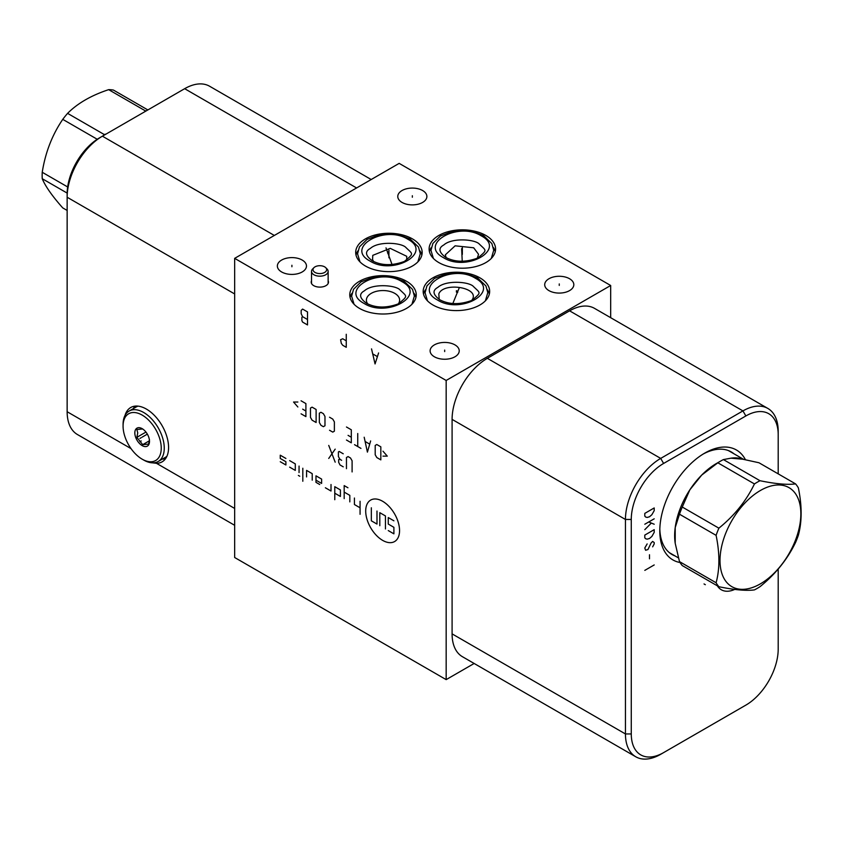 <?xml version="1.0" encoding="UTF-8"?>
<svg xmlns="http://www.w3.org/2000/svg" width="843" height="843" viewBox="0 0 843 843"><rect width="100%" height="100%" fill="white"/><g stroke="black" fill="none" stroke-linecap="round" stroke-linejoin="round"><path stroke-width="1.26" d="M234.66 258.358L234.66 557.508L446.168 679.627L446.168 380.467L610.68 285.492L399.171 163.373L234.66 258.358L446.168 380.467M474.156 663.473L446.168 679.627M569.552 278.738A14.552 8.409 180 0 1 573.82 284.681A14.552 8.409 180 0 1 564.831 292.437A14.552 8.409 180 0 1 548.962 290.624A14.552 8.409 180 0 1 544.704 284.681A14.552 8.409 180 0 1 553.693 276.915A14.552 8.409 180 0 1 569.552 278.738M422.628 190.539A14.552 8.409 180 0 1 426.885 196.482A14.552 8.409 180 0 1 417.907 204.248A14.552 8.409 180 0 1 402.037 202.425A14.552 8.409 180 0 1 397.77 196.482A14.552 8.409 180 0 1 406.758 188.716A14.552 8.409 180 0 1 422.628 190.539M454.967 344.892A14.552 8.409 180 0 1 459.224 350.836A14.552 8.409 180 0 1 450.236 358.602A14.552 8.409 180 0 1 434.377 356.779A14.552 8.409 180 0 1 430.109 350.836A14.552 8.409 180 0 1 439.098 343.069A14.552 8.409 180 0 1 454.967 344.892M302.205 260.065A14.552 8.409 180 0 1 306.473 266.009A14.552 8.409 180 0 1 297.484 273.775A14.552 8.409 180 0 1 281.615 271.952A14.552 8.409 180 0 1 277.358 266.009A14.552 8.409 180 0 1 286.346 258.243A14.552 8.409 180 0 1 302.205 260.065M328.138 280.751A8.641 4.984 180 0 1 328.475 282.12A8.641 4.984 180 0 1 323.143 286.736A8.641 4.984 180 0 1 313.722 285.651A8.641 4.984 180 0 1 311.193 282.12A8.641 4.984 180 0 1 311.52 280.751M406.505 281.256A33.235 19.189 180 0 1 416.242 294.829A33.235 19.189 180 0 1 395.725 312.553A33.235 19.189 180 0 1 359.497 308.39A33.235 19.189 180 0 1 349.771 294.829A33.235 19.189 180 0 1 370.288 277.094A33.235 19.189 180 0 1 406.505 281.256M412.427 238.875A33.235 19.189 180 0 1 422.164 252.436A33.235 19.189 180 0 1 401.647 270.171A33.235 19.189 180 0 1 365.419 266.009A33.235 19.189 180 0 1 355.693 252.436A33.235 19.189 180 0 1 376.21 234.712A33.235 19.189 180 0 1 412.427 238.875M485.842 235.45A33.235 19.189 180 0 1 495.579 249.022A33.235 19.189 180 0 1 475.062 266.746A33.235 19.189 180 0 1 438.845 262.584A33.235 19.189 180 0 1 429.108 249.022A33.235 19.189 180 0 1 449.625 231.288A33.235 19.189 180 0 1 485.842 235.45M479.92 277.842A33.235 19.189 180 0 1 489.657 291.404A33.235 19.189 180 0 1 469.14 309.139A33.235 19.189 180 0 1 432.923 304.976A33.235 19.189 180 0 1 423.186 291.404A33.235 19.189 180 0 1 443.703 273.68A33.235 19.189 180 0 1 479.92 277.842M234.66 293.954L67.145 197.241L67.145 193.879A45.733 26.407 120 0 1 99.485 137.873L102.403 136.187A49.853 28.778 120 0 0 67.145 197.241L67.145 411.732A49.853 28.778 120 0 0 77.472 434.556L234.66 525.305M439.224 299.434L438.813 293.901C443.429 281.815 479.045 287.326 472.565 299.128L471.753 300.466M425.399 289.834A33.235 19.189 0 0 0 423.502 294.07M487.444 289.834A33.235 19.189 180 0 1 489.33 294.07M675.001 555.916A59.221 34.194 -60 0 1 672.061 554.525A59.221 34.194 -60 0 1 659.827 529.098M733.958 453.787A59.221 34.194 120 0 0 731.292 451.943A59.221 34.194 120 0 0 703.157 454.05M680.027 562.513A63.478 36.649 -60 0 1 659.795 530.89A63.478 36.649 -60 0 1 704.685 453.144A63.478 36.649 -60 0 1 745.423 459.688M778.194 569.057L778.194 649.121A45.733 26.407 -60 0 1 745.855 705.127L663.599 752.62A45.733 26.407 -60 0 1 631.27 733.947L631.27 519.457A45.733 26.407 -60 0 1 663.599 463.45L745.855 415.957A45.733 26.407 -60 0 1 778.194 434.63L778.194 473.861M745.855 705.127L742.946 706.813A49.853 28.778 -60 0 0 742.999 706.782M734.748 589.405A31.37 18.114 -60 0 1 721.334 589.784A31.37 18.114 -60 0 1 717.372 585.843M446.147 257.631L445.304 254.849L455.125 245.819L473.692 247.789L478.55 254.312L477.264 258.274M431.321 247.452A33.235 19.189 0 0 0 429.424 251.678M493.366 247.452A33.235 19.189 180 0 1 495.252 251.678M134.869 406.147A31.37 18.114 -120 0 0 133.415 408.56M165.344 458.94A31.37 18.114 60 0 1 162.53 458.992M125.059 415.357A31.37 18.114 60 0 1 130.707 407.517A31.37 18.114 60 0 1 154.88 415.926A31.37 18.114 60 0 1 168.579 447.496A31.37 18.114 60 0 1 162.077 461.859A31.37 18.114 60 0 1 156.513 463.334L234.66 508.445M152.604 462.839L156.513 463.334M371.194 179.527L209.58 86.228A49.853 28.778 120 0 0 184.659 88.694L102.403 136.187L274.333 235.45M398.286 303.912A16.618 9.589 0 0 0 399.624 300.14A16.618 9.589 0 0 0 394.756 293.364A16.618 9.589 0 0 0 376.642 291.278A16.618 9.589 0 0 0 366.389 300.14A16.618 9.589 0 0 0 367.717 303.912M351.984 293.259A33.235 19.189 0 0 0 350.087 297.484M414.018 293.259A33.235 19.189 180 0 1 415.915 297.484M778.194 434.63L778.194 431.268A49.853 28.778 -60 0 0 767.868 408.444A49.853 28.778 -60 0 0 742.946 410.91L569.605 310.835A49.853 28.778 -60 0 1 594.526 308.369L767.868 408.444M663.599 752.62L660.691 754.306A49.853 28.778 -60 0 1 635.759 756.772A49.853 28.778 -60 0 1 625.443 733.947L625.443 519.457A49.853 28.778 -60 0 1 660.691 458.402L742.946 410.91L745.855 415.957M635.759 756.772L462.417 656.697A49.853 28.778 -60 0 1 452.09 633.873L452.09 419.382A49.853 28.778 -60 0 1 487.349 358.328L569.605 310.835M610.68 317.695L610.68 285.492M373.628 261.52L372.574 259.633L372.775 255.355L390.225 248.348L406.726 256.304L406.748 260.044M357.906 250.866A33.235 19.189 0 0 0 356.009 255.102M419.94 250.866A33.235 19.189 180 0 1 421.837 255.102M795.571 483.893L758.963 462.754L742.82 459.224A58.957 34.036 120 0 0 730.997 458.171L723.399 459.583L760.007 480.721A65.006 37.535 120 0 0 757.225 482.228A65.006 37.535 120 0 0 754.443 483.935C746.297 500.816 734.443 515.568 718.879 528.171A65.006 37.535 120 0 0 716.097 535.347C719.806 553.293 719.806 569.099 716.097 582.755A65.006 37.535 120 0 0 718.879 586.717C734.443 589.921 746.297 590.975 754.443 589.889A65.006 37.535 120 0 0 757.225 588.382A65.006 37.535 120 0 0 760.007 586.675C775.571 574.072 787.425 559.33 795.571 542.439A65.006 37.535 120 0 0 798.353 535.263C802.062 521.606 802.062 505.8 798.353 487.855A65.006 37.535 120 0 0 795.571 483.893C787.425 484.978 775.571 483.914 760.007 480.721M717.836 462.796L701.692 475.094A58.957 34.036 -60 0 1 716.339 463.555L720.617 461.089A65.006 37.535 120 0 0 717.836 462.796L754.443 483.935M716.097 535.347L679.49 514.209L675.211 527.56A58.957 34.036 120 0 0 675.211 543.324L679.49 561.617L716.097 582.755M675.211 543.324L675.211 527.56A58.957 34.036 -60 0 1 689.869 489.794L682.272 507.033L718.879 528.171M701.692 475.094A58.957 34.036 120 0 0 689.869 489.794L701.692 475.094M723.399 459.583A65.006 37.535 120 0 0 720.617 461.089M760.428 583.83A57.166 33.003 120 0 0 800.85 513.819A57.166 33.003 120 0 0 760.428 490.478A57.166 33.003 120 0 0 720.006 560.49A57.166 33.003 120 0 0 760.428 583.83M679.49 514.209A65.006 37.535 -60 0 1 682.272 507.033M718.879 586.717L682.272 565.579A65.006 37.535 -60 0 1 679.49 561.617M742.82 459.224L730.997 458.171M161.245 448.149A26.987 15.585 60 0 1 142.161 459.172A26.987 15.585 60 0 1 123.078 426.115A26.987 15.585 60 0 1 142.161 415.093A26.987 15.585 60 0 1 161.245 448.149M134.827 432.902A10.369 5.985 -120 0 0 142.161 445.599A10.369 5.985 -120 0 0 149.496 441.363A10.369 5.985 -120 0 0 142.161 428.666A10.369 5.985 -120 0 0 134.827 432.902M123.078 426.115L123.078 424.377A29.115 16.807 60 0 1 129.116 411.047A29.115 16.807 60 0 1 151.55 418.845A29.115 16.807 60 0 1 164.259 448.149A29.115 16.807 60 0 1 158.221 461.479A29.115 16.807 60 0 1 143.668 460.036L142.161 459.172M129.116 411.047L136.26 406.927A29.115 16.807 60 0 1 138.01 406.136M166.935 456.232A29.115 16.807 60 0 1 165.365 457.349L158.221 461.479M142.709 428.982L136.84 429.509L137.746 432.902L136.84 437.338L145.955 432.08M149.496 439.688L148.589 444.124L142.709 444.651L136.84 437.338M142.709 444.651L149.422 440.773M67.661 186.956L42.234 172.278C45.364 152.499 52.213 134.859 62.761 119.358A65.006 37.535 -60 0 1 67.588 113.362C77.567 103.32 91.255 95.417 108.652 89.653A65.006 37.535 -60 0 1 113.468 90.085L147.862 109.938M97.23 139.264L62.761 119.358M67.155 193.089L42.234 178.705A65.006 37.535 -60 0 1 42.15 175.534A65.006 37.535 -60 0 1 42.234 172.278M67.145 210.444L62.761 207.915C52.213 196.029 45.364 186.292 42.234 178.705M106.06 134.069L104.195 134.501L67.588 113.362M144.522 111.866L145.259 110.791L108.652 89.653M104.195 134.501A65.006 37.535 120 0 0 103.099 135.786M146.355 110.812A65.006 37.535 120 0 0 145.259 110.791M325.756 267.695A6.818 3.941 0 0 1 323.965 272.774A6.818 3.941 0 0 1 315.008 272.426A6.818 3.941 180 0 1 313.902 267.695A6.818 3.941 180 0 1 324.65 266.862A6.818 3.941 0 0 1 325.756 267.695L327.052 269.001A8.314 4.795 0 0 1 328.138 271.383A8.314 4.795 0 0 1 323.017 275.809A8.314 4.795 0 0 1 313.954 274.776A8.314 4.795 180 0 1 311.52 271.383A8.314 4.795 180 0 1 312.616 269.001L313.902 267.695M654.2 507.95L644.8 513.387L644.8 516.095L645.59 517.001L647.15 517.454L649.5 516.77L651.85 514.736L654.2 510.668L654.2 507.95M654.2 518.814L644.8 524.241M648.72 521.975L654.2 524.241M651.07 523.334L644.8 529.667M654.2 529.667L644.8 535.094L644.8 537.802L645.59 538.709L647.15 539.162L649.5 538.487L651.85 536.454L654.2 532.376L654.2 529.667M652.64 546.854L654.2 543.914L654.2 542.555L652.64 541.427L651.07 543.008L647.94 549.562L645.59 550.247L644.8 547.982L647.15 543.914M649.5 554.768L649.5 558.835M654.2 564.947L644.8 570.374M704.042 583.946L705.328 584.694M141.213 437.686L139.917 438.423M141.213 440.942L139.917 441.679M382.627 501.279A23.931 13.815 -120 0 0 365.704 511.048A23.931 13.815 -120 0 0 382.627 540.363A23.931 13.815 -120 0 0 399.55 530.584A23.931 13.815 -120 0 0 382.627 501.279M325.377 487.77L331.014 491.026L331.014 484.514M334.776 493.197L340.414 496.453L340.414 489.941L334.776 486.685L334.776 499.709M347.938 487.77L344.176 485.6L344.176 498.624M349.824 501.88L349.824 495.368L344.176 492.112M354.429 498.023L354.429 504.536L360.066 507.792M360.066 501.279L360.066 514.304M315.977 480.173L321.615 483.429L321.615 479.087L315.977 475.831L315.977 482.344L319.739 484.514M312.216 480.173L312.216 473.661L306.578 470.405L306.578 476.917M302.816 468.234L302.816 481.258M299.054 466.063L299.054 472.575M299.76 476.232L298.348 475.42M289.655 467.148L295.292 470.405L295.292 463.892L289.655 460.626M280.255 461.722L285.893 464.978L285.893 461.722L280.255 458.455L280.255 455.199L285.893 458.455M379.803 525.705L379.803 512.681L385.451 515.937L385.451 528.961M376.99 511.048L376.99 524.072L371.341 520.816L371.341 507.792M388.265 530.584L393.902 533.84L393.902 527.328L388.265 524.072L388.265 517.56L393.902 520.816M352.1 471.932L352.1 460.773L350.488 457.981L348.075 456.579L346.462 457.517L346.462 468.676M343.238 453.787L339.213 451.469L338.401 451.932L338.401 456.579L340.014 459.372L341.626 460.31M343.238 466.822L340.014 464.957L338.675 462.322L338.675 459.53L340.014 459.372M335.177 449.14L328.738 458.444M335.177 462.164L328.738 445.42M382.985 456.147L387.285 456.147L382.985 451.184M380.836 446.843L376.81 444.514L375.198 445.452L375.198 454.756L376.81 457.549L380.836 459.867L380.836 446.843M364.187 437.232L367.411 452.122L370.635 440.952M369.561 444.05L365.261 441.574M357.738 433.513L357.738 446.537M360.962 448.392L354.524 444.672M346.462 440.025L351.299 442.817L351.299 429.782L346.462 427.001M348.075 435.367L351.299 437.232M329.539 430.257L332.764 432.111L334.376 431.184L334.376 421.879L332.764 419.087L329.539 417.232M324.976 416.453L323.364 413.66L320.951 412.269L319.339 413.196L319.339 422.501L320.951 425.293L323.364 426.684L324.976 425.757L324.976 416.453M316.114 409.477L312.079 407.148L310.466 408.075L310.466 417.38L312.079 420.172L316.114 422.501L316.114 409.477M301.067 413.818L305.904 416.611L305.904 403.586L301.067 400.794M302.679 409.161L305.904 411.026M297.853 402.027L293.554 402.027L297.853 406.99M346.252 340.793L342.722 338.76L340.604 339.708L341.31 343.375L342.722 345.272L346.252 347.305L346.252 334.281M371.531 348.886L375.061 363.944L378.581 352.954M377.179 356.484L372.943 354.039M307.516 324.945L307.516 311.921L302.584 309.075L301.172 310.424L301.172 313.68L302.584 316.673L301.878 317.347L301.878 320.603L302.584 322.1L307.516 324.945M307.516 319.518L302.584 316.673M559.257 285.419L559.257 283.933M412.332 197.23L412.332 195.734M444.672 351.584L444.672 350.087M291.91 266.746L291.91 265.26M387.611 253.079L387.611 251.583M385.999 247.884L392.069 264.618M461.679 250.15L461.679 248.653M461.648 248.706L462.238 261.319M457.738 292.268L457.738 290.772M459.351 287.568L452.817 303.543M388.929 253.185L388.929 251.688M462.343 249.77L462.343 248.274M456.421 292.152L456.421 290.656M147.346 434.134L142.161 437.127M388.929 250.129L388.929 257.789M388.929 257.758L388.929 250.16M462.343 246.704L462.343 254.375M462.343 254.333L462.343 246.736M67.145 411.732L131.044 448.624M184.659 88.694L356.589 187.957M663.599 463.45L660.691 458.402L487.349 358.328M631.27 519.457L625.443 519.457L452.09 419.382M631.27 733.947L625.443 733.947L452.09 633.873M364.113 303.459C387.316 318.201 427.443 295.039 401.9 281.636C378.686 266.894 338.559 290.055 364.113 303.459M370.035 261.067C393.238 275.819 433.365 252.647 407.822 239.254C384.608 224.501 344.481 247.673 370.035 261.067M443.45 257.652C466.653 272.394 506.78 249.233 481.237 235.829C458.034 221.087 417.907 244.249 443.45 257.652M437.528 300.034C460.731 314.787 500.858 291.615 475.315 278.222C452.111 263.469 411.985 286.641 437.528 300.034M99.485 137.873L102.403 136.187M728.352 450.552L743.61 459.361M669.395 552.671L678.352 557.845M311.52 283.501L311.52 271.383M328.138 283.501L328.138 271.383M411.953 304.249L414.377 296.051L412.522 289.381L404.219 281.404L393.502 277.379L382.933 276.262L372.501 277.379L361.036 281.847L353.544 289.275L351.626 296.199L354.049 304.249M366.431 303.227C359.413 298.032 358.749 293.891 364.439 290.793C372.469 283.469 394.387 284.997 399.571 289.465C407.021 296.936 408.57 295.335 398.465 303.817C386.357 308.264 375.672 308.064 366.431 303.227M417.875 261.857L420.299 253.669L418.444 246.988L410.141 239.022L399.424 234.997L388.855 233.88L378.423 234.997L366.958 239.465L359.466 246.883L357.548 253.817L359.972 261.857M372.353 260.835C365.335 255.64 364.671 251.499 370.362 248.411C378.391 241.087 400.309 242.615 405.494 247.083C412.944 254.554 414.493 252.953 404.387 261.435C392.28 265.882 381.605 265.682 372.353 260.835M491.3 258.443L493.713 250.245L491.859 243.574L483.566 235.597L472.849 231.572L462.28 230.455L451.837 231.572L440.373 236.04L432.88 243.469L430.973 250.392L433.386 258.443M445.768 257.421C438.76 252.226 438.086 248.084 443.776 244.986C451.806 237.663 473.724 239.191 478.908 243.659C486.358 251.14 487.907 249.528 477.812 258.011C465.694 262.458 455.02 262.257 445.768 257.421M485.378 300.825L487.791 292.637L485.937 285.956L477.644 277.99L466.927 273.964L456.358 272.847L445.915 273.964L434.451 278.432L426.958 285.851L425.051 292.784L427.464 300.825M439.846 299.802C432.838 294.607 432.164 290.466 437.854 287.379C445.884 280.055 467.802 281.583 472.986 286.051C480.436 293.522 481.985 291.92 471.88 300.403C459.772 304.85 449.098 304.65 439.846 299.802"/></g></svg>
